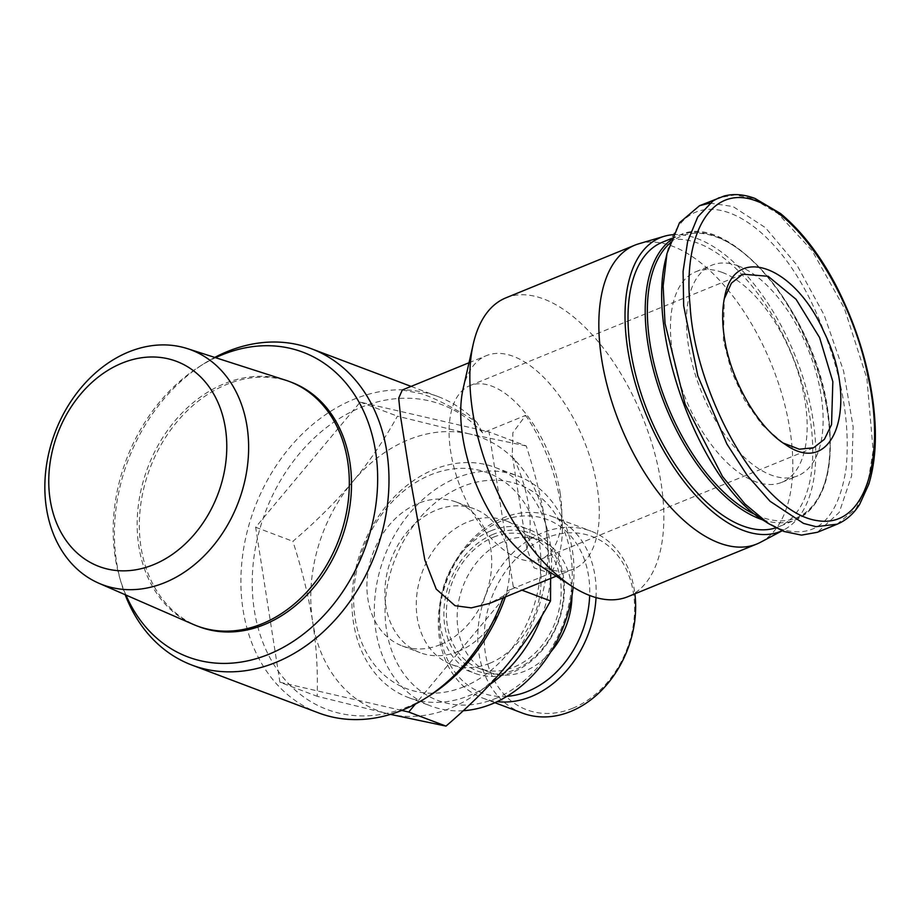 <?xml version="1.0" encoding="UTF-8"?>
<svg xmlns="http://www.w3.org/2000/svg" width="921" height="921" viewBox="0 0 921 921"><rect width="100%" height="100%" fill="white"/><g stroke="black" fill="none" stroke-linecap="round" stroke-linejoin="round"><path stroke-width="0.69" stroke-dasharray="4.61 3.45" d="M214.754 357.417A169.073 132.129 -69.3 0 0 203.553 363.945A169.073 132.129 -69.3 0 0 121.054 582.406A169.073 132.129 -69.3 0 0 125.152 594.701M125.935 595.047A162.856 127.282 110.7 0 1 119.569 577.26A162.856 127.282 110.7 0 1 199.04 366.823A162.856 127.282 110.7 0 1 215.572 357.682M402.316 389.986L421.864 393.797C436.934 399.138 455.204 408.579 476.664 422.106L482.662 432.928L525.638 415.371L512.882 432.674L512.249 455.009L526.916 548.72L534.053 567.877L550.378 573.311L511.282 589.279L513.296 586.884L489.028 431.914L360.203 402.097L255.647 527.261L278.165 671.041A162.856 127.282 -69.3 0 0 289.217 684.384L399.438 709.895A162.856 127.282 -69.3 0 0 416.28 703.011L511.282 589.279L507.402 590.868L503.845 595.726A169.073 132.129 110.7 0 1 503.096 597.867M503.845 595.726L489.523 603.416M318.459 712.866A169.073 132.129 110.7 0 1 242.165 559.185A169.073 132.129 110.7 0 1 353.86 399.3A169.073 132.129 110.7 0 1 437.924 396.525A169.073 132.129 110.7 0 1 476.664 422.106M463.136 388.639A115.275 58.184 -112.2 0 1 486.403 355.633A115.275 58.184 -112.2 0 1 513.411 356.392A115.275 58.184 -112.2 0 1 592.065 464.092A115.275 58.184 -112.2 0 1 573.599 569.063A115.275 58.184 -112.2 0 1 546.59 568.303A115.275 58.184 -112.2 0 1 533.881 561.787M560.152 493.046A93.758 47.328 -112.2 0 1 540.892 559.174A93.758 47.328 -112.2 0 1 450.714 451.716A93.758 47.328 -112.2 0 1 469.975 385.588A93.758 47.328 -112.2 0 1 560.152 493.046M783.172 443.024L761.989 424.754L744.617 400.082L731.228 370.783L723.399 340.31L724.263 298.865M760.642 542.216A161.382 81.451 67.8 0 0 781.572 393.129A161.382 81.451 67.8 0 0 672.595 246.252A161.382 81.451 67.8 0 0 638.713 243.812M673.021 234.694A158.7 80.104 -112.2 0 1 697.542 238.689A158.7 80.104 -112.2 0 1 804.712 383.113A158.7 80.104 -112.2 0 1 784.128 529.725A158.7 80.104 -112.2 0 1 782.079 530.738M505.813 297.886A161.382 81.451 -112.2 0 1 543.62 298.957A161.382 81.451 -112.2 0 1 653.737 449.724A161.382 81.451 -112.2 0 1 627.892 596.681M722.444 272.489A113.744 57.413 67.8 0 0 695.792 271.741A113.744 57.413 67.8 0 0 677.58 375.308A113.744 57.413 67.8 0 0 755.185 481.568A113.744 57.413 67.8 0 0 781.837 482.316A113.744 57.413 67.8 0 0 800.038 378.75A113.744 57.413 67.8 0 0 722.444 272.489M738.412 265.962A113.744 57.413 67.8 0 0 711.76 265.213A113.744 57.413 67.8 0 0 693.548 368.791A113.744 57.413 67.8 0 0 771.153 475.052A113.744 57.413 67.8 0 0 797.805 475.8A113.744 57.413 67.8 0 0 816.006 372.222A113.744 57.413 67.8 0 0 738.412 265.962M837.039 524.199L856.196 508.473L867.824 483.272L873.143 450.668L866.891 378.462L844.373 308.305L812.161 250.754L777.969 213.534L752.676 198.51L735.05 194.895L719.22 197.681M709.861 203.115L733.024 206.534L765.443 227.694L797.056 265.329L824.168 315.063L843.613 371.082L853.134 426.849L851.603 475.881L839.215 512.444L817.411 532.28M662.257 242.269A153.703 77.583 -112.2 0 1 698.268 243.282A153.703 77.583 -112.2 0 1 803.135 386.878A153.703 77.583 -112.2 0 1 778.521 526.835A153.703 77.583 -112.2 0 1 775.816 527.825M458.324 651.423A76.846 60.061 -69.3 0 0 509.094 578.745A76.846 60.061 -69.3 0 0 474.419 508.887A76.846 60.061 -69.3 0 0 436.197 510.153A76.846 60.061 -69.3 0 0 385.439 582.82A76.846 60.061 -69.3 0 0 420.114 652.678A76.846 60.061 -69.3 0 0 458.324 651.423M440.388 644.642A76.846 60.061 -69.3 0 0 491.146 571.976A76.846 60.061 -69.3 0 0 456.471 502.118A76.846 60.061 -69.3 0 0 418.261 503.373A76.846 60.061 -69.3 0 0 367.491 576.051A76.846 60.061 -69.3 0 0 402.178 645.909A76.846 60.061 -69.3 0 0 440.388 644.642M522.368 713.061A97.212 75.971 110.7 0 1 478.494 624.691A97.212 75.971 110.7 0 1 542.711 532.764A97.212 75.971 110.7 0 1 591.052 531.164A97.212 75.971 110.7 0 1 634.88 593.838M572.724 708.249A92.607 72.368 -69.3 0 0 633.406 592.894A92.607 72.368 -69.3 0 0 546.072 538.014A92.607 72.368 -69.3 0 0 485.39 653.369A92.607 72.368 -69.3 0 0 572.724 708.249M596.025 597.591A97.212 75.971 -69.3 0 0 551.575 516.267A97.212 75.971 -69.3 0 0 503.246 517.855A97.212 75.971 -69.3 0 0 439.029 609.783A97.212 75.971 -69.3 0 0 482.892 698.153A97.212 75.971 -69.3 0 0 497.19 701.618M506.941 696.345A92.607 72.368 110.7 0 1 439.409 624.277A92.607 72.368 110.7 0 1 501.22 521.079A92.607 72.368 110.7 0 1 589.67 595.473M463.286 710.713A122.965 96.095 110.7 0 1 430.74 705.981A122.965 96.095 110.7 0 1 375.25 594.206A122.965 96.095 110.7 0 1 456.482 477.93A122.965 96.095 110.7 0 1 517.614 475.915A122.965 96.095 110.7 0 1 573.173 587.068M495.256 698.602A115.275 90.085 -69.3 0 0 570.79 555.006A115.275 90.085 -69.3 0 0 462.066 486.691A115.275 90.085 -69.3 0 0 386.544 630.286A115.275 90.085 -69.3 0 0 495.256 698.602M550.77 578.388A122.965 96.095 -69.3 0 0 495.187 467.442A122.965 96.095 -69.3 0 0 434.056 469.457A122.965 96.095 -69.3 0 0 352.824 585.733A122.965 96.095 -69.3 0 0 408.314 697.508A122.965 96.095 -69.3 0 0 469.445 695.493A122.965 96.095 -69.3 0 0 489.949 684.372M541.893 615.769A122.965 96.095 -69.3 0 0 550.643 579.459M463.862 686.744A115.275 90.085 110.7 0 1 355.138 618.428A115.275 90.085 110.7 0 1 430.671 474.833A115.275 90.085 110.7 0 1 539.384 543.148A115.275 90.085 110.7 0 1 463.862 686.744M493.598 537.139A70.698 55.26 110.7 0 1 528.758 535.987A70.698 55.26 110.7 0 1 560.659 600.25A70.698 55.26 110.7 0 1 513.953 667.115A70.698 55.26 110.7 0 1 478.805 668.266A70.698 55.26 110.7 0 1 446.904 604.003A70.698 55.26 110.7 0 1 493.598 537.139M550.781 651.907A70.698 55.26 110.7 0 1 524.717 671.179A70.698 55.26 110.7 0 1 489.569 672.342A70.698 55.26 110.7 0 1 457.668 608.067A70.698 55.26 110.7 0 1 504.374 541.203A70.698 55.26 110.7 0 1 539.522 540.051A70.698 55.26 110.7 0 1 571.953 595.841M490.928 530.818A76.846 60.061 110.7 0 1 529.138 529.552A76.846 60.061 110.7 0 1 563.813 599.41A76.846 60.061 110.7 0 1 513.043 672.088A76.846 60.061 110.7 0 1 474.833 673.343A76.846 60.061 110.7 0 1 440.157 603.485A76.846 60.061 110.7 0 1 490.928 530.818M489.719 663.281A76.846 60.061 -69.3 0 0 540.489 590.603A76.846 60.061 -69.3 0 0 505.813 520.745A76.846 60.061 -69.3 0 0 467.603 522.011A76.846 60.061 -69.3 0 0 416.833 594.678A76.846 60.061 -69.3 0 0 451.509 664.536A76.846 60.061 -69.3 0 0 489.719 663.281M493.161 534.318A73.772 57.655 -69.3 0 0 444.82 626.222A73.772 57.655 -69.3 0 0 514.402 669.935A73.772 57.655 -69.3 0 0 562.743 578.043A73.772 57.655 -69.3 0 0 493.161 534.318M199.27 626.787A130.644 102.104 110.7 0 1 140.314 508.024A130.644 102.104 110.7 0 1 226.612 384.483A130.644 102.104 110.7 0 1 291.577 382.342M193.375 624.45A130.644 102.104 110.7 0 1 138.438 504.708A130.644 102.104 110.7 0 1 224.436 383.654A130.644 102.104 110.7 0 1 285.625 380.2M550.62 578.446L546.015 526.328A146.013 114.112 110.7 0 1 505.871 666.401A146.013 114.112 110.7 0 1 389.18 714.074L390.469 714.374M526.271 445.971L469.468 433.941A146.013 114.112 110.7 0 1 546.015 526.328C542.193 501.899 535.608 475.109 526.271 445.971L489.028 431.914M469.468 433.941L397.446 416.165C384.161 440.065 369.263 461.882 352.778 481.625A146.013 114.112 110.7 0 1 469.468 433.941M352.778 481.625C336.292 501.358 316.329 521.263 292.89 541.329C302.226 570.467 308.811 597.257 312.633 621.687A146.013 114.112 110.7 0 1 352.778 481.625M312.633 621.687C316.467 646.128 317.975 670.995 317.158 696.299L389.18 714.074A146.013 114.112 110.7 0 1 312.633 621.687M360.203 402.097L397.446 416.165M255.647 527.261L292.89 541.329M482.662 432.928A162.856 127.282 -69.3 0 0 479.726 429.762A162.856 127.282 -69.3 0 0 369.505 404.25A162.856 127.282 -69.3 0 0 352.651 411.134A162.856 127.282 -69.3 0 0 263.199 518.224A162.856 127.282 -69.3 0 0 257.396 538.451A162.856 127.282 -69.3 0 0 278.165 671.041L279.915 682.231L317.158 696.299M279.915 682.231L289.217 684.384A162.856 127.282 -69.3 0 0 399.438 709.895L401.729 710.425M415.394 704.081L416.28 703.011A162.856 127.282 -69.3 0 0 430.855 694.814M505.399 596.923A162.856 127.282 -69.3 0 0 505.744 595.922A162.856 127.282 -69.3 0 0 507.402 590.868M513.296 586.884L521.965 590.154M764.534 521.021L779.557 528.735C815.649 540.005 837.799 520.135 845.996 469.146C850.843 421.91 841.299 370.622 817.353 315.27C770.578 205.452 682.139 171.985 665.975 257.984M762.818 519.893A153.703 77.583 67.8 0 0 795.721 519.812A153.703 77.583 67.8 0 0 827.288 411.411A153.703 77.583 67.8 0 0 715.467 236.26A153.703 77.583 67.8 0 0 679.445 235.246A153.703 77.583 67.8 0 0 670.891 240.059M669.751 243.386A152.161 76.8 -112.2 0 1 760.262 268.322A152.161 76.8 -112.2 0 1 827.622 410.57A152.161 76.8 -112.2 0 1 760.711 516.888A152.161 76.8 -112.2 0 1 756.014 514.931M752.676 198.51A4.617 3.603 110.7 0 1 754.863 198.395M525.638 415.371A115.275 58.184 -112.2 0 1 550.378 573.311M526.916 548.72A92.227 46.545 67.8 0 0 512.249 455.009M119.569 577.26L121.054 582.406M199.04 366.823L203.553 363.945M411.1 386.406L437.924 396.525M469.019 362.736L486.403 355.633M813.577 447.767L540.892 559.174M695.792 271.741L711.76 265.213M671.467 238.504L679.445 235.246C728.948 210.011 814.958 312.346 827.91 410.835C835.589 468.743 824.859 505.076 795.721 519.812L778.521 526.835M456.471 502.118L474.419 508.887M551.575 516.267L591.052 531.164M495.187 467.442L517.614 475.915M528.758 535.987L539.522 540.051M505.813 520.745L529.138 529.552M451.509 664.536L474.833 673.343M478.805 668.266L489.569 672.342M408.314 697.508L430.74 705.981M482.892 698.153L494.876 702.688M402.178 645.909L420.114 652.678M785.118 444.313L781.273 441.85M724.746 296.574L723.733 301.029M781.837 482.316L797.805 475.8M784.128 529.725L782.148 530.772M742.66 274.182L469.975 385.588M556.215 576.166L573.599 569.063"/><path stroke-width="1.38" d="M125.152 594.701A169.073 132.129 -69.3 0 0 191.971 665.1A169.073 132.129 -69.3 0 0 276.035 662.337A169.073 132.129 -69.3 0 0 387.718 502.452A169.073 132.129 -69.3 0 0 311.436 348.76A169.073 132.129 -69.3 0 0 227.36 351.534A169.073 132.129 -69.3 0 0 214.754 357.417M215.572 357.682A162.856 127.282 110.7 0 1 221.984 354.873A162.856 127.282 110.7 0 1 375.572 451.382A162.856 127.282 110.7 0 1 268.863 654.255A162.856 127.282 110.7 0 1 125.935 595.047M503.096 597.867A169.073 132.129 110.7 0 1 426.342 697.692A169.073 132.129 110.7 0 1 402.523 710.103A169.073 132.129 110.7 0 1 318.459 712.866L191.971 665.1M556.215 576.166L489.523 603.416L471.31 607.872L455.043 605.707L436.22 589.095L424.834 559.968L411.215 484.032L400.623 416.96L398.689 398.194L402.316 389.986L469.019 362.736M756.866 543.989L627.892 596.681A161.382 81.451 -112.2 0 1 590.085 595.622A161.382 81.451 -112.2 0 1 572.286 586.504L533.881 561.787A115.275 58.184 -112.2 0 1 463.136 388.639L473.244 344.097A161.382 81.451 -112.2 0 1 505.813 297.886L634.776 245.193A161.382 81.451 67.8 0 0 608.942 392.15A161.382 81.451 67.8 0 0 719.048 542.93A161.382 81.451 67.8 0 0 756.866 543.989A161.382 81.451 67.8 0 0 760.642 542.216L782.148 530.772M724.263 298.865L731.435 283.15L742.66 274.182L768.137 276.288L796.078 299.313L819.586 337.581L832.837 381.639L831.548 424.627L824.399 439.305L813.577 447.767L799.29 449.218L783.172 443.024M782.079 530.738A158.7 80.104 -112.2 0 1 743.235 530.415A158.7 80.104 -112.2 0 1 633.901 378.324A158.7 80.104 -112.2 0 1 664.237 236.294L638.713 243.812A161.382 81.451 67.8 0 0 634.776 245.193M664.237 236.294A158.7 80.104 -112.2 0 1 673.021 234.694M572.286 586.504A161.382 81.451 -112.2 0 1 473.244 344.097M719.22 197.681L713.153 200.79L697.75 216.93L687.642 241.429L683.083 271.442L683.67 305.749L697.819 375.895L726.842 443.934L747.299 475.558L770.06 501.277L803.561 523.427L816.029 526.674L837.039 524.199M837.062 524.256L817.411 532.28L801.5 535.124L783.909 531.463L768.367 523.496L745.02 504.029L722.49 476.479L685.097 404.1L665.02 323.444L663.143 286.005L666.988 253.528L679.525 222.721L699.511 205.717L709.861 203.115M775.816 527.825A153.703 77.583 -112.2 0 1 742.51 525.833A153.703 77.583 -112.2 0 1 637.643 382.238A153.703 77.583 -112.2 0 1 662.257 242.269L671.467 238.504M634.88 593.838A97.212 75.971 110.7 0 1 570.698 711.473A97.212 75.971 110.7 0 1 522.368 713.061L494.876 702.688M497.19 701.618A97.212 75.971 -69.3 0 0 531.233 696.564A97.212 75.971 -69.3 0 0 596.025 597.591M589.67 595.473A92.607 72.368 110.7 0 1 527.871 691.314A92.607 72.368 110.7 0 1 506.941 696.345M573.173 587.068A122.965 96.095 110.7 0 1 491.872 703.966A122.965 96.095 110.7 0 1 463.286 710.713M489.949 684.372A122.965 96.095 -69.3 0 0 541.893 615.769M550.643 579.459A122.965 96.095 -69.3 0 0 550.77 578.388M571.953 595.841A70.698 55.26 110.7 0 1 550.781 651.907M187.447 348.645L285.625 380.2A130.644 102.104 110.7 0 1 289.39 381.513L291.577 382.342A130.644 102.104 110.7 0 1 350.533 501.105A130.644 102.104 110.7 0 1 264.223 624.645A130.644 102.104 110.7 0 1 199.27 626.787L197.082 625.958A130.644 102.104 110.7 0 1 193.375 624.45L98.846 583.235A125.475 98.063 -69.3 0 0 164.801 582.625A125.475 98.063 -69.3 0 0 247.945 461.571A125.475 98.063 -69.3 0 0 187.447 348.645A125.475 98.063 -69.3 0 0 128.675 351.96A125.475 98.063 -69.3 0 0 46.073 468.225A125.475 98.063 -69.3 0 0 98.846 583.235M289.39 381.513A130.644 102.104 110.7 0 1 348.345 500.276A130.644 102.104 110.7 0 1 262.048 623.816A130.644 102.104 110.7 0 1 197.082 625.958M153.554 564.677A109.634 85.676 110.7 0 1 50.16 499.712A109.634 85.676 110.7 0 1 121.998 363.15A109.634 85.676 110.7 0 1 225.38 428.115A109.634 85.676 110.7 0 1 153.554 564.677M390.469 714.374L445.983 726.105C469.422 706.039 489.385 686.133 505.871 666.401C522.357 646.669 537.242 624.852 550.528 600.941L550.62 578.446M401.729 710.425L408.74 712.048L415.394 704.081M408.74 712.048L445.983 726.105M521.965 590.154L550.528 600.941M426.342 697.692L430.855 694.814A162.856 127.282 -69.3 0 0 505.399 596.923M757.027 201.239C804.896 218.599 853.64 303.101 867.962 376.344C885.657 454.801 867.179 527.687 818.642 520.826C759.837 513.976 694.837 392.576 690.105 305.737C682.898 236.213 710.079 182.692 757.027 201.239A4.617 3.603 110.7 0 0 754.99 198.441A4.617 3.603 110.7 0 0 754.863 198.395M724.39 337.788C730.503 379.866 757.534 427.298 785.118 444.313C834.023 479.381 860.041 404.307 824.007 332.09C794.731 265.225 734.313 243.605 724.746 296.574C722.11 308.443 721.983 322.177 724.39 337.788M666.988 253.528L665.975 257.984C645.299 334.668 701.963 485.045 764.534 521.021L768.367 523.496M670.891 240.059A153.703 77.583 67.8 0 0 647.877 343.66A153.703 77.583 67.8 0 0 759.71 518.799A153.703 77.583 67.8 0 0 762.818 519.893M756.014 514.931A152.161 76.8 -112.2 0 1 650.007 343.487A152.161 76.8 -112.2 0 1 669.751 243.386M311.436 348.76L411.1 386.406M699.511 205.717L724.274 195.989C733.864 193.537 744.099 194.354 754.978 198.441L780.455 213.488C801.615 231.056 820.185 255.175 836.164 285.844C856.634 326.057 869.171 366.777 873.787 407.98C876.999 437.302 875.341 462.722 868.791 484.239L859.615 504.42C853.744 513.722 846.272 520.319 837.212 524.187"/></g></svg>
